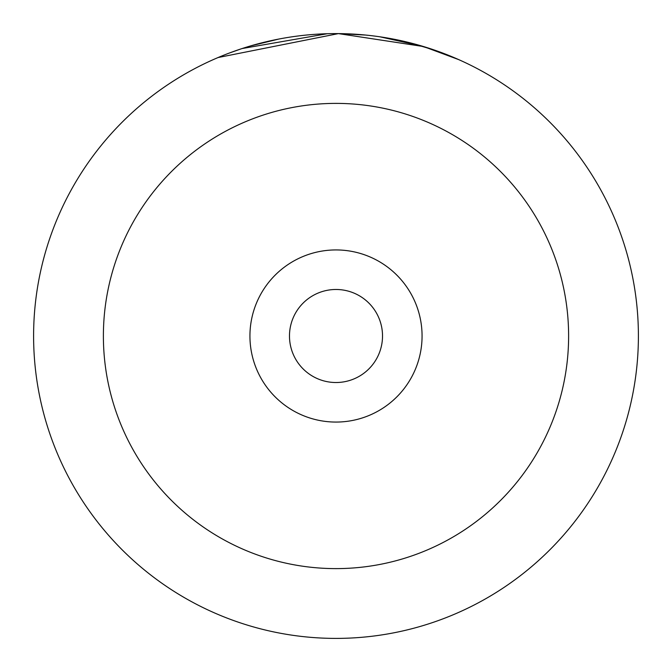 <?xml version="1.0" encoding="UTF-8"?>
<svg xmlns="http://www.w3.org/2000/svg" width="672" height="672" viewBox="0 0 672 672"><rect width="100%" height="100%" fill="white"/><g stroke="black" fill="none" stroke-linecap="round" stroke-linejoin="round"><path stroke-width="1.01" d="M278.804 39.06L250.387 45.973M246.397 47.183L243.088 48.224M242.113 48.544L327.281 33.726M452.155 56.801L458.791 59.648L423.536 46.544L338.411 33.608L218.047 57.548M249.934 336A86.066 86.066 0 0 0 336 422.066A86.066 86.066 0 0 0 422.066 336A86.066 86.066 0 0 0 336 249.934A86.066 86.066 0 0 0 249.934 336M289.481 336A46.519 46.519 0 0 0 336 382.519A46.519 46.519 0 0 0 382.519 336A46.519 46.519 0 0 0 336 289.481A46.519 46.519 0 0 0 289.481 336M33.6 336A302.4 302.4 0 0 1 336 33.6A302.4 302.4 0 0 1 638.4 336A302.4 302.4 0 0 1 336 638.4A302.4 302.4 0 0 1 33.6 336A302.4 302.4 0 0 0 336 638.4A302.4 302.4 0 0 0 638.4 336M228.833 53.231L240.618 49.039M338.411 33.608L365.702 35.062M385.09 37.607L401.831 40.849M410.449 42.907L434.717 50.165L423.326 46.486M422.419 46.208L379.915 36.809M568.613 336A232.613 232.613 0 0 0 336 103.387A232.613 232.613 0 0 0 103.387 336A232.613 232.613 0 0 0 336 568.613A232.613 232.613 0 0 0 568.613 336"/></g></svg>
